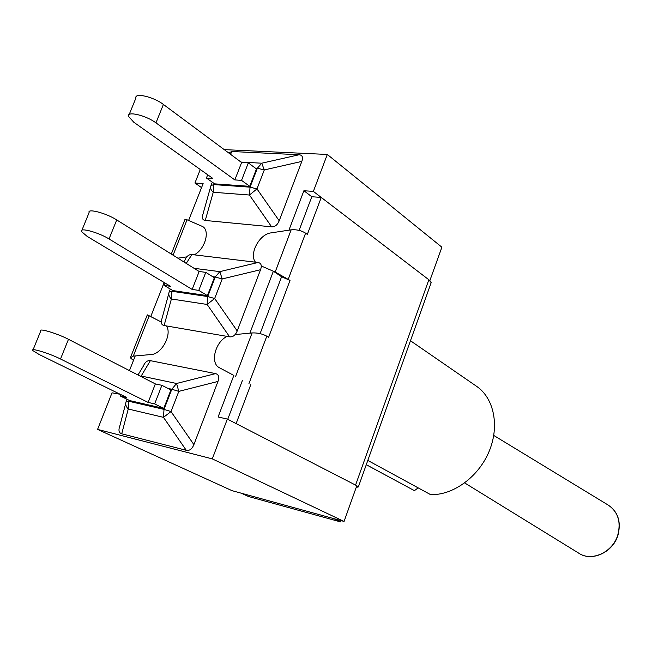 <?xml version="1.0" encoding="UTF-8"?>
<svg xmlns="http://www.w3.org/2000/svg" width="652" height="652" viewBox="0 0 652 652"><rect width="100%" height="100%" fill="white"/><g stroke="black" fill="none" stroke-linecap="round" stroke-linejoin="round"><path stroke-width="0.98" d="M429.855 280.604L441.893 247.198L327.312 154.459L224.223 149.618M120.131 394.264L112.03 392.83L97.572 429.407L231.998 490.654L344.069 521.445L356.807 485.732L227.336 419.073L218.102 416.97L233.856 375.422L219.406 367.736C209.846 363.18 215.16 341.884 227.108 336.391C215.16 341.884 209.846 363.18 219.406 367.736L233.856 375.422M303.897 190.734L311.811 196.741L321.249 197.442L307.337 234.41L305.609 233.163C301.289 230.482 296.481 229.374 291.159 229.838L271.02 232.878C259.414 234.044 248.779 254.044 255.47 262.185C248.779 254.044 259.414 234.044 271.02 232.878L288.934 230.172L303.897 190.734L313.359 191.403L327.312 154.459M273.367 271.24L261.273 265.975L275.177 272.031L290.018 280.417L268.616 337.271L266.807 336.171C262.3 333.791 257.393 332.707 252.096 332.936L235.127 334.566L249.887 333.148L273.367 271.24L281.591 276.733L260.091 333.637M133.44 360.483L130.376 357.793L133.293 356.114L151.166 354.525C161.737 354.24 172.373 334.272 166.415 325.943C172.373 334.272 161.737 354.24 151.166 354.525L135.225 355.943L129.455 370.605M164.157 282.512L150.751 316.546L161.264 322.007L147.311 314.859L130.726 356.905M200.278 169.504L194.94 183.016L203.131 183.595L188.607 220.449L202.674 226.554C210.36 230.881 204.875 249.471 194.239 254.834C204.875 249.471 210.36 230.881 202.674 226.554L187.042 219.789L184.964 219.422L171.297 254.068M186.806 256.88L177.857 258.168L186.806 256.88M97.572 429.407L212.291 458.878L227.336 419.073M194.94 183.016L201.541 187.621M212.291 458.878L344.069 521.445M313.359 191.403L429.97 280.613M311.811 196.741L299.097 230.384M290.018 280.417L281.591 276.733M242.495 380.214L227.735 419.277M250.792 384.631L236.122 423.596L355.568 485.096L428.853 279.757L321.249 197.442M356.799 485.764L358.347 486.971L356.245 487.305M430.858 283.538L431.176 282.642L428.853 279.757M333.596 518.568L340.703 521.934L248.453 496.498L241.175 493.173L333.596 518.568M341.159 520.646L340.703 521.934M241.533 180.368L234.834 179.919L241.615 162.527L248.33 162.894L241.533 180.368L249.74 186.333L214.671 183.864L206.415 178.02L212.87 178.452L133.758 122.193L128.444 116.325C126.708 110.791 145.999 115.347 155.958 122.869L163.399 104.45C153.538 96.789 134.255 92.339 135.909 98.053L129.186 114.516M234.834 179.919L155.958 122.869M241.615 162.527L163.399 104.45M206.415 178.02L207.695 174.777M210.572 187.01L203.065 213.815C201.623 217.801 202.356 220.017 205.266 220.466L213.237 192.267L213.791 184.589L210.963 185.608C210.025 187.76 210.783 189.985 213.237 192.267L249.447 195.029L256.969 188.909L250.042 187.165L249.447 195.029L271.623 226.823C274.94 226.961 277.467 224.948 279.203 220.775L256.969 188.909L264.296 169.936L261.745 163.204L257.377 168.224L264.296 169.936L301.835 161.403C303.262 157.287 302.365 155.07 299.146 154.744L261.745 163.204L240.995 162.071M230.376 154.19L232.259 151.533L228.477 152.78M232.259 151.533L299.146 154.744M301.835 161.403L279.203 220.775M249.74 186.333L256.464 168.974L248.33 162.894M271.623 226.823L205.266 220.466M198.778 290.385L192.161 289.431L199.153 271.493L205.779 272.357L198.778 290.385L207.417 295.649L172.813 290.572L164.133 285.397L170.49 286.31L87.213 236.431L81.402 231.484C79.112 227.124 98.493 232.332 109.031 238.958L116.724 219.928C106.284 213.147 86.92 208.053 89.112 212.609L81.932 230.172M192.161 289.431L109.031 238.958M199.153 271.493L116.724 219.928M164.133 285.397L165.054 283.049M168.795 293.498L162.046 318.372C160.563 322.479 161.248 324.867 164.108 325.544L171.394 298.991L171.932 291.281L169.259 291.786C168.232 294.182 168.941 296.587 171.394 298.991L207.124 304.451L229.618 336.823C232.903 337.198 235.437 335.242 237.214 330.947L214.663 298.502L207.703 296.546L207.124 304.451L214.663 298.502L222.218 278.934L219.814 271.639L215.258 277.018L222.218 278.934L260.555 269.716C262.031 265.462 261.175 263.049 257.996 262.495L219.814 271.639L194.06 268.306M186.236 263.408L191.916 254.557C188.893 254.362 186.529 256.269 184.834 260.278L183.799 261.884M229.618 336.823L164.108 325.544M207.417 295.649L214.345 277.744L205.779 272.357M191.916 254.557L257.996 262.495M260.555 269.716L237.214 330.947M154.654 403.906L148.134 402.414L155.355 383.906L161.883 385.308L154.654 403.906L163.75 408.429L129.658 400.572L120.53 396.106L126.798 397.533L39.12 354.476L32.763 350.531C29.894 347.418 49.365 353.335 60.514 358.991L68.476 339.309C57.417 333.49 37.971 327.687 40.742 331.004L33.081 349.757M148.134 402.414L60.514 358.991M155.355 383.906L68.476 339.309M120.53 396.106L121.076 394.729M140.636 376.351L141.191 376.025L140.294 376.171M125.73 403.319L119.797 426.066C118.256 430.312 118.9 432.887 121.712 433.8L128.257 409.016L128.77 401.257L126.276 401.224C125.143 403.881 125.803 406.473 128.257 409.016L163.465 417.345L186.276 450.304C189.52 450.939 192.063 449.041 193.897 444.623L171.02 411.575L164.019 409.399L163.465 417.345L171.02 411.575L178.811 391.379L176.562 383.482L171.818 389.244L178.811 391.379L217.972 381.436C219.504 377.035 218.705 374.427 215.567 373.62L176.562 383.482L141.191 376.025L150.359 360.662C147.376 360.254 145.013 362.104 143.277 366.22L137.988 374.99M186.276 450.304L121.712 433.8M163.75 408.429L170.905 389.945L161.883 385.308M150.359 360.662L215.567 373.62M217.972 381.436L193.897 444.623M418.16 487.867L414.419 490.663L366.277 464.705M410.467 340.743L476.596 386.326C494.069 398.176 499.799 426.18 489.024 451.624C478.364 477.109 452.928 495.52 430.532 494.607L367.801 460.434M366.294 464.68L414.419 490.663M248.942 383.604L266.807 336.171M252.096 332.936L235.641 376.367M133.293 356.114L149.21 315.747M173.082 255.185L187.042 219.789M291.159 229.838L275.177 272.031M288.257 279.235L305.609 233.163M617.794 534.999C612.782 552.309 591.682 561.983 578.837 553.23C591.56 562.048 613.019 552.554 617.982 535.17C621.307 521.828 618.072 511.812 608.283 505.121C617.998 511.877 621.169 521.836 617.794 534.999M212.307 182.185L211.158 185.111M255.299 168.102L257.377 168.224L250.042 187.165L213.791 184.589L214.206 183.538M212.633 276.668L215.258 277.018L207.703 296.546L171.932 291.281L172.324 290.279M170.319 289.089L169.398 291.428M167.89 388.396L171.818 389.244L164.019 409.399L128.77 401.257L129.145 400.32M127.034 399.293L126.358 401.021M358.347 486.971L431.176 282.642M464.689 482.936L578.837 553.23M493.76 435.446L608.283 505.121"/></g></svg>
